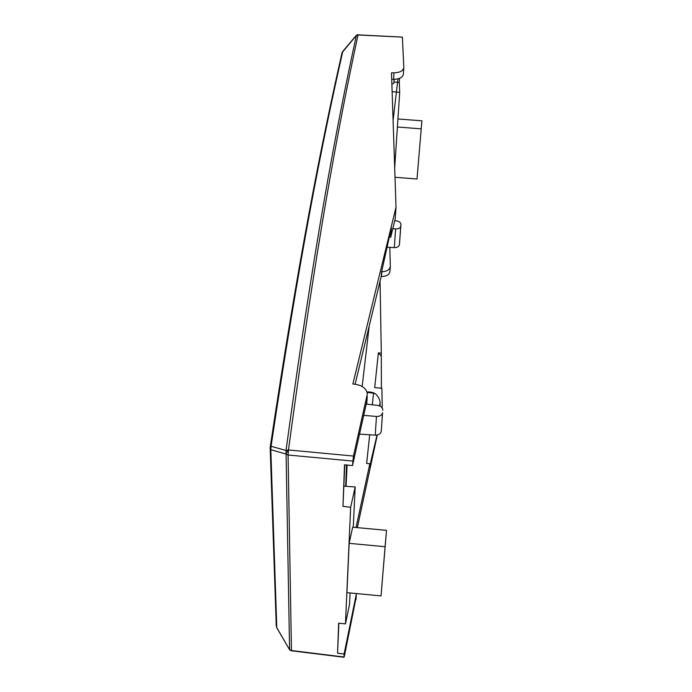 <?xml version="1.0" encoding="UTF-8"?>
<svg xmlns="http://www.w3.org/2000/svg" width="692" height="692" viewBox="0 0 692 692"><rect width="100%" height="100%" fill="white"/><g stroke="black" fill="none" stroke-linecap="round" stroke-linejoin="round"><path stroke-width="1.04" d="M356.043 527.512L369.839 463.752L366.656 463.441L369.692 434.784M381.975 407.666L382.209 406.593L382.122 407.865M380.064 281.22L381.301 353.128L378.386 352.859L374.701 387.581L381.897 388.255L382.209 406.593M380.098 403.877L379.977 406.074M359.719 434.135L375.254 435.138C378.68 435.104 380.687 433.789 381.266 431.194L382.564 412.631C381.975 415.226 379.943 416.498 376.457 416.463L375.254 435.138M364.027 415.382L376.457 416.463M382.797 410.295L382.806 409.889C382.477 407.441 380.738 405.945 377.59 405.391L366.596 404.145M394.734 220.713L396.447 220.895C399.215 221.353 400.711 222.495 400.945 224.32L400.772 226.197C400.305 228.075 398.583 228.983 395.625 228.931L394.319 247.615L387.062 247.2M400.936 224.502L399.578 242.866M399.561 243.048L399.396 244.752C398.929 246.637 397.243 247.589 394.319 247.615M392.797 228.689L395.625 228.931M355.082 384.294L381.309 276.073L381.552 272.129L391.378 227.703L390.746 237.166L395.218 218.715L396.014 207.202L391.49 72.816L394.007 72.842C399.993 72.591 403.263 70.818 403.817 67.531L402.381 37.117L357.081 34.799M390.746 237.166L389.302 237.062M394.691 167.931L399.691 92.417L399.275 82.409L393.99 82.019L393.834 83.274L394.077 79.338M392.122 91.638L399.691 92.417M381.301 353.128L381.378 388.203M378.386 352.859L381.11 355.982M377.304 434.983L357.332 527.633M377.019 435.043L369.666 466.564L369.839 463.752M372.313 404.794L373.55 393.177L375.626 393.938C378.42 396.724 379.934 399.699 380.159 402.848L379.415 405.832M396.014 207.202L352.859 383.982L356.181 384.449C362.695 385.695 366.423 388.817 367.357 393.826L353.456 456.054L352.513 465.586L344.512 464.79L342.981 506.371L350.654 507.236L345.455 623.89L338.673 623.155L337.566 653.222L344.114 654.001L343.976 657.27L344.443 655.895L356.155 597.308M391.871 84.251L393.834 83.274M381.647 271.714L381.811 271.714C386.966 271.532 389.804 269.716 390.323 266.273L389.821 247.355M381.205 276.523L381.517 276.532C386.646 276.376 389.475 274.577 389.994 271.134L390.288 266.723M356.432 593.554L344.114 654.001M338.872 623.172L337.566 653.222M343.95 486.173L355.195 486.943L350.654 507.236M345.455 623.89L349.547 604.358L350.091 592.949M353.257 527.252L355.195 486.943M403.791 67.963L403.375 74.07C402.822 77.366 399.569 79.122 393.61 79.338L391.707 79.295M366.976 400.685L352.513 465.586M342.981 506.371L344.737 464.816M393.99 82.019L394.155 79.338M381.041 595.916L346.943 592.646L349.14 543.341L385.089 546.715L381.041 595.916L386.508 530.349L352.678 527.2L349.14 543.341M276.272 626.13L270.157 447.456C298.434 259.405 321.088 144.991 342.056 52.67L342.739 51.606C321.832 143.858 299.255 258.202 271.074 446.279L286.021 450.475L288.478 449.973C315.613 248.186 337.532 130.122 358.032 34.972L402.381 37.117M356.216 35.448L358.032 34.972L356.164 35.508L342.618 51.589M289.394 649.278L289.974 650.117M342.056 52.67L356.345 35.456C335.663 130.624 313.519 248.713 286.021 450.475L289.585 649.58L291.444 650.532L343.985 657.011M353.456 456.054L288.478 449.973L285.761 453.961L270.814 449.696L271.074 446.279L270.157 447.456L270.814 449.696L276.774 627.644L289.567 649.676L276.592 627.497M347.09 465.05L346.035 486.32M346.51 464.989L345.689 486.294M397.926 118.972L421.895 120.815L417.008 179.012L395.002 177.273M417.008 179.012L421.895 120.815M421.194 128.842L397.398 127.008M385.089 546.715L386.508 530.349M397.943 78.853L393.091 120.572M369.191 326.096L362.158 386.499M399.543 78.343L399.275 82.409M382.564 412.631L381.266 431.194M400.772 226.197L399.396 244.752M381.811 271.714L381.517 276.532M373.55 393.177L367.08 392.399M394.007 72.842L393.61 79.338M352.712 461.062L288.08 455.025L285.796 453.995L288.512 450.008L288.08 455.025L291.453 650.791L289.939 650.082M344.002 657.27L291.557 650.8M356.259 595.059L356.008 599.687M367.201 396.317L366.821 403.177M366.959 392.018L370.004 391.966L374 392.909M356.285 594.93L356.155 597.3M367.227 396.179L366.985 400.694M358.119 34.661L357.427 34.73"/></g></svg>
